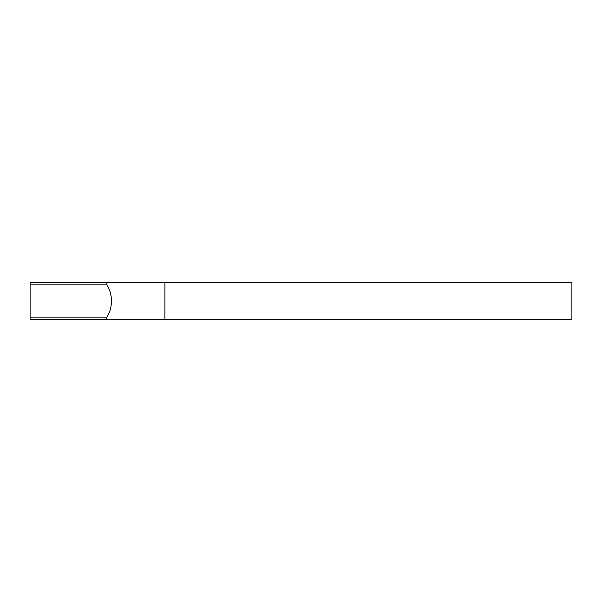 <?xml version="1.0" encoding="UTF-8"?>
<svg xmlns="http://www.w3.org/2000/svg" width="602" height="602" viewBox="0 0 602 602"><rect width="100%" height="100%" fill="white"/><g stroke="black" fill="none" stroke-linecap="round" stroke-linejoin="round"><path stroke-width="0.9" d="M177.229 282.315L164.925 282.315L164.925 319.685L571.9 319.685L571.9 282.315L177.229 282.315M164.925 282.315L106.832 282.315L106.832 284.889C109.835 289.374 111.37 294.747 111.445 301C111.37 307.253 109.835 312.626 106.832 317.111L106.832 319.685L164.925 319.685M106.832 284.889L30.1 284.889L30.1 282.315L106.832 282.315M106.832 317.111L30.1 317.111L30.1 319.685L106.832 319.685M30.1 284.889L30.1 317.111"/></g></svg>
